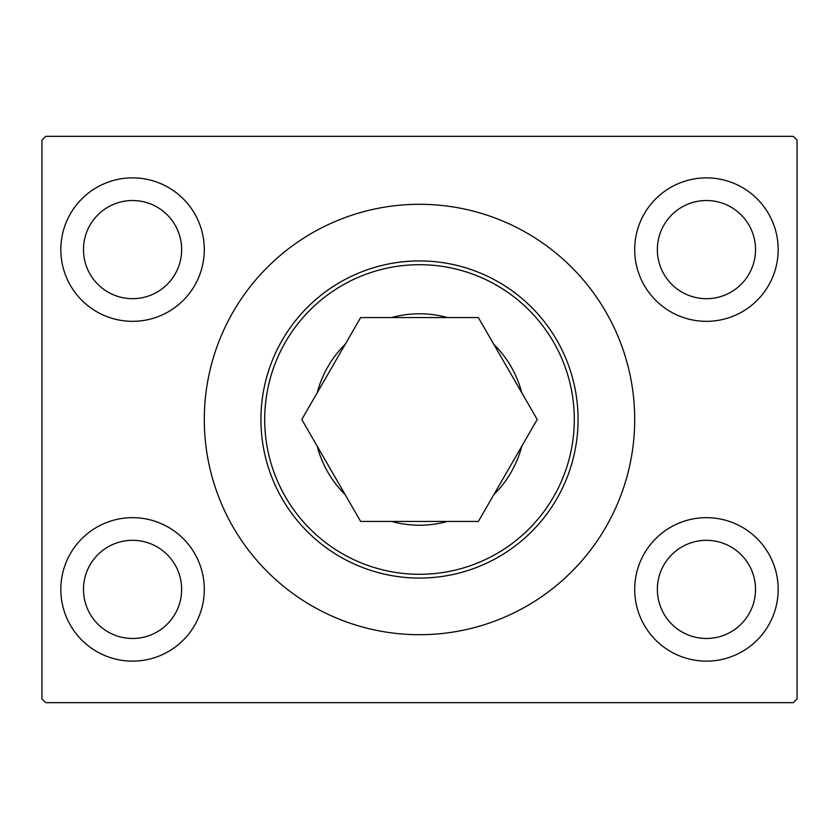 <?xml version="1.0" encoding="UTF-8"?>
<svg xmlns="http://www.w3.org/2000/svg" width="839" height="839" viewBox="0 0 839 839"><rect width="100%" height="100%" fill="white"/><g stroke="black" fill="none" stroke-linecap="round" stroke-linejoin="round"><path stroke-width="1.26" d="M204.297 589.398A71.735 71.735 0 0 1 132.562 661.132A71.735 71.735 0 0 1 60.828 589.398A71.735 71.735 0 0 1 132.562 517.663A71.735 71.735 0 0 1 204.297 589.398M204.297 249.603A71.735 71.735 0 0 1 132.562 321.337A71.735 71.735 0 0 1 60.828 249.603A71.735 71.735 0 0 1 132.562 177.868A71.735 71.735 0 0 1 204.297 249.603M778.173 589.398A71.735 71.735 0 0 1 706.438 661.132A71.735 71.735 0 0 1 634.704 589.398A71.735 71.735 0 0 1 706.438 517.663A71.735 71.735 0 0 1 778.173 589.398M778.173 249.603A71.735 71.735 0 0 1 706.438 321.337A71.735 71.735 0 0 1 634.704 249.603A71.735 71.735 0 0 1 706.438 177.868A71.735 71.735 0 0 1 778.173 249.603M521.785 392.778A105.714 105.714 0 0 0 493.783 344.284A105.714 105.714 0 0 1 521.785 392.778M447.502 317.562A105.714 105.714 0 0 0 391.498 317.562A105.714 105.714 0 0 1 447.502 317.562M345.217 344.284A105.714 105.714 0 0 0 317.215 392.778A105.714 105.714 0 0 1 345.217 344.284M578.071 419.5A158.571 158.571 0 0 1 419.5 578.071A158.571 158.571 0 0 1 260.929 419.5A158.571 158.571 0 0 1 419.5 260.929A158.571 158.571 0 0 1 578.071 419.5A158.571 158.571 0 0 0 419.5 260.929A158.571 158.571 0 0 0 260.929 419.5M634.704 419.5A215.203 215.203 0 0 0 419.5 204.297A215.203 215.203 0 0 0 204.297 419.5A215.203 215.203 0 0 0 419.5 634.704A215.203 215.203 0 0 0 634.704 419.5M755.519 249.603A49.081 49.081 0 0 0 706.438 200.521A49.081 49.081 0 0 0 657.356 249.603A49.081 49.081 0 0 0 706.438 298.684A49.081 49.081 0 0 0 755.519 249.603M755.519 589.398A49.081 49.081 0 0 0 706.438 540.316A49.081 49.081 0 0 0 657.356 589.398A49.081 49.081 0 0 0 706.438 638.479A49.081 49.081 0 0 0 755.519 589.398M181.643 249.603A49.081 49.081 0 0 0 132.562 200.521A49.081 49.081 0 0 0 83.481 249.603A49.081 49.081 0 0 0 132.562 298.684A49.081 49.081 0 0 0 181.643 249.603M181.643 589.398A49.081 49.081 0 0 0 132.562 540.316A49.081 49.081 0 0 0 83.481 589.398A49.081 49.081 0 0 0 132.562 638.479A49.081 49.081 0 0 0 181.643 589.398M793.274 136.338L45.726 136.338L41.95 140.113L41.95 698.887L45.726 702.663L793.274 702.663L797.05 698.887L797.05 140.113L793.274 136.338M317.215 446.222A105.714 105.714 0 0 0 345.217 494.716A105.714 105.714 0 0 1 317.215 446.222M391.498 521.438A105.714 105.714 0 0 0 447.502 521.438A105.714 105.714 0 0 1 391.498 521.438M493.783 494.716A105.714 105.714 0 0 0 521.785 446.222A105.714 105.714 0 0 1 493.783 494.716M478.356 317.562L360.644 317.562L301.788 419.5L360.644 521.438L478.356 521.438L537.212 419.5L478.356 317.562M501.68 618.395A215.203 215.203 0 0 0 633.875 438.378M633.875 400.623A215.203 215.203 0 0 0 337.32 220.605M264.704 419.5A154.796 154.796 0 0 0 419.5 574.296A154.796 154.796 0 0 0 574.296 419.5A154.796 154.796 0 0 0 419.5 264.704A154.796 154.796 0 0 0 264.704 419.5"/></g></svg>
